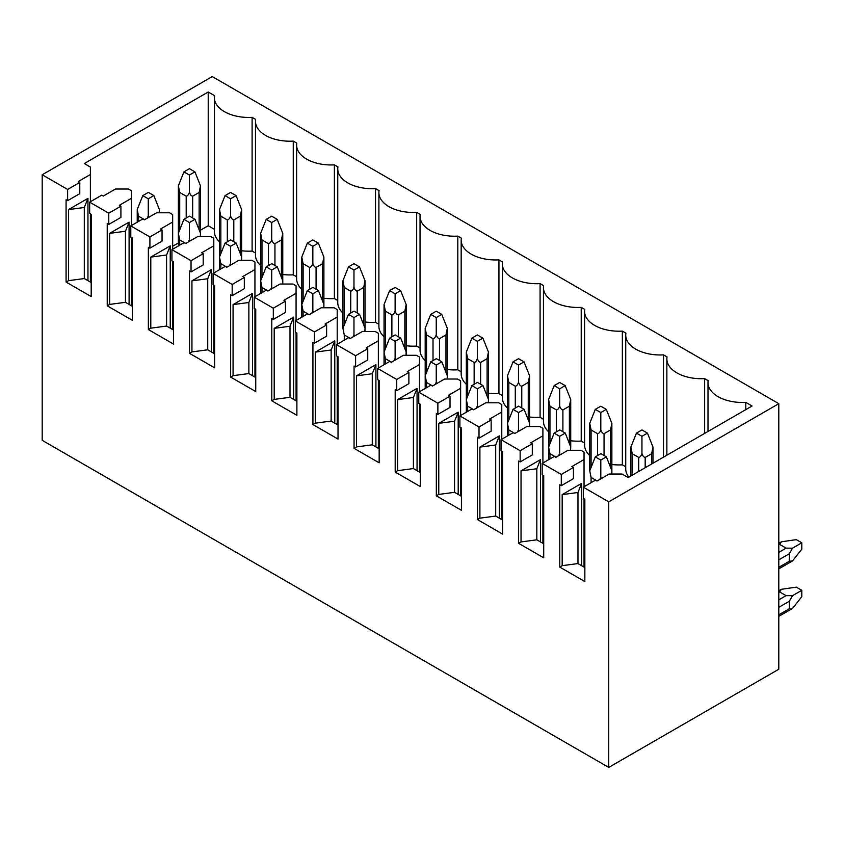 <?xml version="1.0" encoding="UTF-8"?>
<svg xmlns="http://www.w3.org/2000/svg" width="844" height="844" viewBox="0 0 844 844"><rect width="100%" height="100%" fill="white"/><g stroke="black" fill="none" stroke-linecap="round" stroke-linejoin="round"><path stroke-width="1.27" d="M778.801 403.675L608.746 501.853L608.746 767.418L778.801 669.239L778.801 403.675L212.255 76.582L42.2 174.761L67.625 189.446L79.779 182.431L78.239 181.544L90.382 174.529L90.382 201.737M789.33 601.255L789.33 608.735L792.505 608.45L801.8 596.676L801.8 590.315L792.505 595.685L789.33 601.255L778.801 607.332M801.8 590.315L796.293 587.139L781.449 589.291L779.613 591.908L786.091 595.642L792.505 595.685M792.505 560.954L789.33 561.239L789.33 553.748L792.505 548.178L786.091 548.146L779.613 544.401L781.449 541.795L796.293 539.632L801.8 542.808L801.8 549.17L792.505 560.954L778.801 568.856M792.505 548.178L801.8 542.808M608.746 501.853L583.309 487.178L583.309 498.393L584.85 499.279L584.85 581.569L559.751 567.073L559.751 484.794L561.292 485.68L561.292 474.455L542.175 463.419L554.318 456.414L555.858 457.3L568.012 450.285L580.967 450.285L584.037 452.057L584.037 486.756M561.292 474.455L573.435 467.439L571.894 466.553L584.037 459.537M542.175 463.419L542.175 474.644L543.715 475.531L543.715 557.821L518.606 543.325L518.606 461.035L520.147 461.921L520.147 450.707L501.041 439.671L513.184 432.656L514.724 433.542L526.867 426.536L539.822 426.536L542.903 428.309L542.903 462.997M520.147 450.707L532.3 443.691L530.76 442.805L542.903 435.789M501.041 439.671L501.041 450.896L502.581 451.783L502.581 534.073L477.472 519.577L477.472 437.287L479.012 438.173L479.012 426.958L459.896 415.923L472.049 408.907L473.589 409.794L485.733 402.778L498.688 402.778L501.769 404.561L501.769 439.249M479.012 426.958L491.155 419.943L489.615 419.057L501.769 412.041M459.896 415.923L459.896 427.138L461.436 428.035L461.436 510.314L436.337 495.829L436.337 413.539L437.867 414.425L437.867 403.2L418.761 392.165L430.904 385.159L432.444 386.046L444.598 379.03L457.553 379.03L460.624 380.813L460.624 415.501M437.867 403.2L450.021 396.195L448.481 395.298L460.624 388.293M418.761 392.165L418.761 403.39L420.301 404.276L420.301 486.566L395.192 472.07L395.192 389.78L396.733 390.677L396.733 379.452L377.627 368.417L389.77 361.401L391.31 362.298L403.453 355.282L416.408 355.282L419.489 357.054L419.489 391.753M396.733 379.452L408.886 372.436L407.346 371.55L419.489 364.534M377.627 368.417L377.627 379.642L379.156 380.528L379.156 462.818L354.058 448.322L354.058 366.032L355.598 366.918L355.598 355.704L336.482 344.668L348.635 337.653L350.165 338.539L362.319 331.534L375.274 331.534L378.355 333.306L378.355 367.995M355.598 355.704L367.741 348.688L366.201 347.802L378.355 340.786M336.482 344.668L336.482 355.883L338.022 356.78L338.022 439.059L312.924 424.574L312.924 342.284L314.453 343.17L314.453 331.945L295.347 320.92L307.49 313.905L309.031 314.791L321.174 307.775L334.14 307.775L337.21 309.558L337.21 344.246M314.453 331.945L326.607 324.94L325.067 324.054L337.21 317.038M295.347 320.92L295.347 332.135L296.888 333.021L296.888 415.311L271.779 400.816L271.779 318.536L273.319 319.422L273.319 308.197L254.213 297.162L266.356 290.157L267.896 291.043L280.039 284.027L292.995 284.027L296.075 285.799L296.075 320.498M273.319 308.197L285.462 301.181L283.932 300.295L296.075 293.29M254.213 297.162L254.213 308.387L255.743 309.273L255.743 391.563L230.644 377.068L230.644 294.778L232.184 295.674L232.184 284.449L213.068 273.414L225.221 266.398L226.751 267.295L238.905 260.279L251.86 260.279L254.941 262.051L254.941 296.74M232.184 284.449L244.327 277.433L242.787 276.547L254.941 269.531M213.068 273.414L213.068 284.639L214.608 285.525L214.608 367.815L189.499 353.319L189.499 271.029L191.039 271.916L191.039 260.701L171.933 249.666L184.076 242.65L185.617 243.536L197.76 236.52L210.726 236.52L213.796 238.303L213.796 272.992M191.039 260.701L203.193 253.685L201.653 252.799L213.796 245.783M171.933 249.666L171.933 260.88L173.474 261.777L173.474 344.057L148.365 329.571L148.365 247.281L149.905 248.168L149.905 236.942L130.788 225.918L142.942 218.902L144.482 219.788L156.625 212.772L169.581 212.772L172.661 214.555L172.661 249.244M149.905 236.942L162.048 229.937L160.508 229.04L172.661 222.035M130.788 225.918L130.788 237.132L132.329 238.019L132.329 320.309L107.23 305.813L107.23 223.533L108.77 224.42L108.77 213.194L89.654 202.159L101.797 195.143L103.337 196.04L115.491 189.024L128.446 189.024L131.527 190.797L131.527 225.496M108.77 213.194L120.914 206.179L119.373 205.292L131.527 198.277M90.382 174.529L90.382 167.049L84.305 163.546L208.215 92.007L214.513 95.646A34.361 19.834 0 0 0 214.344 97.619A34.361 19.834 0 0 0 252.113 117.358L255.648 119.394A34.361 19.834 0 0 0 255.479 121.367A34.361 19.834 0 0 0 293.258 141.106L296.793 143.153A34.361 19.834 0 0 0 296.624 145.126A34.361 19.834 0 0 0 334.393 164.865L337.927 166.901A34.361 19.834 0 0 0 337.758 168.874A34.361 19.834 0 0 0 375.527 188.613L379.072 190.649A34.361 19.834 0 0 0 378.893 192.622A34.361 19.834 0 0 0 416.672 212.361L420.207 214.408A34.361 19.834 0 0 0 420.038 216.37A34.361 19.834 0 0 0 457.807 236.109L461.341 238.156A34.361 19.834 0 0 0 461.172 240.129A34.361 19.834 0 0 0 498.941 259.868L502.486 261.904A34.361 19.834 0 0 0 502.307 263.877A34.361 19.834 0 0 0 540.086 283.616L543.62 285.652A34.361 19.834 0 0 0 543.452 287.625A34.361 19.834 0 0 0 581.221 307.364L584.755 309.41A34.361 19.834 0 0 0 584.586 311.383A34.361 19.834 0 0 0 622.355 331.112L625.9 333.158A34.361 19.834 0 0 0 625.731 335.131A34.361 19.834 0 0 0 663.5 354.87L667.034 356.906A34.361 19.834 0 0 0 666.865 358.879A34.361 19.834 0 0 0 704.634 378.618L708.169 380.665A34.361 19.834 0 0 0 708 382.627A34.361 19.834 0 0 0 745.779 402.366L752.078 406.006L628.179 477.546L622.102 474.033L609.146 474.033L597.003 481.048L595.463 480.162L583.309 487.178M608.746 767.418L42.2 440.325L42.2 174.761M89.654 202.159L89.654 213.384L91.194 214.27L91.194 296.56L66.085 282.065L66.085 199.775L67.625 200.661L67.625 189.446M67.625 200.661L79.779 193.656L79.779 182.431M90.382 213.806L90.382 282.065M66.085 282.065L68.522 280.662L68.522 209.597L87.955 198.372L87.955 280.662M208.215 92.007L208.215 225.728L200.482 230.19M178.369 242.956L172.661 246.248M132.329 269.531L131.527 270.006M208.215 225.728L214.344 229.273M252.113 117.358L252.113 251.079A34.361 19.834 180 0 1 241.616 250.752M219.503 241.795A34.361 19.834 180 0 1 214.344 231.34L214.344 97.619M252.113 251.079L255.479 253.021M293.258 141.106L293.258 274.827A34.361 19.834 180 0 1 282.761 274.5M260.638 265.543A34.361 19.834 180 0 1 255.479 255.088L255.479 121.367M293.258 274.827L296.624 276.769M334.393 164.865L334.393 298.576A34.361 19.834 180 0 1 323.896 298.248M301.783 289.292A34.361 19.834 180 0 1 296.624 278.837L296.624 145.126M334.393 298.576L337.758 300.517M375.527 188.613L375.527 322.324A34.361 19.834 180 0 1 365.041 321.997M342.917 313.04A34.361 19.834 180 0 1 337.758 302.595L337.758 168.874M375.527 322.324L378.893 324.275M416.672 212.361L416.672 346.082A34.361 19.834 180 0 1 406.175 345.755M384.052 336.798A34.361 19.834 180 0 1 378.893 326.343L378.893 192.622M416.672 346.082L420.038 348.023M457.807 236.109L457.807 369.83A34.361 19.834 180 0 1 447.309 369.503M425.197 360.546A34.361 19.834 180 0 1 420.038 350.091L420.038 216.37M457.807 369.83L461.172 371.771M498.941 259.868L498.941 393.578A34.361 19.834 180 0 1 488.454 393.251M466.331 384.294A34.361 19.834 180 0 1 461.172 373.839L461.172 240.129M498.941 393.578L502.307 395.53M540.086 283.616L540.086 417.337A34.361 19.834 180 0 1 529.589 417.01M507.466 408.053A34.361 19.834 180 0 1 502.307 397.598L502.307 263.877M540.086 417.337L543.452 419.278M581.221 307.364L581.221 441.085A34.361 19.834 180 0 1 570.723 440.758M548.611 431.801A34.361 19.834 180 0 1 543.452 421.346L543.452 287.625M581.221 441.085L584.586 443.026M622.355 331.112L622.355 464.833A34.361 19.834 180 0 1 611.868 464.506M589.745 455.549A34.361 19.834 180 0 1 584.586 445.094L584.586 311.383M622.355 464.833L625.731 466.774M628.875 477.145A34.361 19.834 180 0 1 625.731 468.853L625.731 335.131M636.439 433.13L641.946 436.306L647.453 433.13L641.946 429.944L636.439 433.13L630.879 447.067L632.23 453.703L638.708 457.437C640.153 457.205 641.229 455.865 641.946 453.45C642.653 455.865 643.74 457.205 645.185 457.437L651.663 453.703L653.003 447.067L653.003 463.208M641.946 436.306L641.946 453.45M600.886 453.65L595.294 456.878L600.801 460.054L606.393 456.826L600.886 453.65M595.294 456.878L589.745 470.815L591.085 477.451L597.162 480.953M611.721 474.033L611.868 470.752L606.393 456.826M599.767 479.445L600.801 477.198L601.371 478.527M600.801 460.054L600.801 477.198M647.453 433.13L653.003 447.067M595.294 409.372L600.801 412.558L606.308 409.372L600.801 406.196L595.294 409.372L589.745 423.319L591.085 429.944L597.563 433.689C599.008 433.447 600.095 432.117 600.801 429.702C601.519 432.117 602.595 433.447 604.04 433.689L610.529 429.944L611.868 423.319L611.868 474.033M600.801 412.558L600.801 429.702M559.751 429.902L554.16 433.13L559.667 436.306L565.258 433.077L559.751 429.902M554.16 433.13L548.611 447.067L549.95 453.703L556.027 457.205M570.576 450.285L570.723 447.003L565.258 433.077M558.633 455.697L559.667 453.45L560.237 454.768M559.667 436.306L559.667 453.45M606.308 409.372L611.868 423.319M554.16 385.624L559.667 388.799L565.174 385.624L559.667 382.448L554.16 385.624L548.611 399.56L549.95 406.196L556.428 409.941C557.873 409.699 558.95 408.369 559.667 405.943C560.384 408.369 561.46 409.699 562.906 409.941L569.384 406.196L570.723 399.56L570.723 447.13M559.667 388.799L559.667 405.943M518.606 406.154L513.025 409.372L518.532 412.558L524.113 409.329L518.606 406.154M513.025 409.372L507.466 423.319L508.816 429.944L514.882 433.457M529.441 426.536L529.589 423.245L524.113 409.329M517.488 431.949L518.532 429.702L519.092 431.02M518.532 412.558L518.532 429.702M565.174 385.624L570.723 399.56M513.025 361.876L518.532 365.051L524.04 361.876L518.532 358.689L513.025 361.876L507.466 375.812L508.816 382.448L515.294 386.183C516.739 385.951 517.815 384.621 518.532 382.195C519.239 384.621 520.326 385.951 521.771 386.183L528.249 382.448L529.589 375.812L529.589 423.287M518.532 365.051L518.532 382.195M477.472 382.395L471.88 385.624L477.387 388.799L482.979 385.581L477.472 382.395M471.88 385.624L466.331 399.56L467.671 406.196L473.748 409.699M488.307 402.778L488.454 399.497L482.979 385.581M476.354 408.201L477.387 405.943L477.957 407.272M477.387 388.799L477.387 405.943M524.04 361.876L529.589 375.812M471.88 338.127L477.387 341.303L482.895 338.127L477.387 334.941L471.88 338.127L466.331 352.064L467.671 358.689L474.149 362.435C475.594 362.192 476.681 360.863 477.387 358.447C478.105 360.863 479.181 362.192 480.626 362.435L487.104 358.689L488.454 352.064L488.454 399.539M477.387 341.303L477.387 358.447M436.337 358.647L430.746 361.876L436.253 365.051L441.845 361.823L436.337 358.647M430.746 361.876L425.197 375.812L426.536 382.448L432.603 385.951M447.162 379.03L447.309 375.749L441.845 361.823M435.219 384.442L436.253 382.195L436.823 383.524M436.253 365.051L436.253 382.195M482.895 338.127L488.454 352.064M430.746 314.369L436.253 317.555L441.76 314.369L436.253 311.193L430.746 314.369L425.197 328.305L426.536 334.941L433.014 338.687C434.46 338.444 435.536 337.115 436.253 334.699C436.97 337.115 438.047 338.444 439.492 338.687L445.97 334.941L447.309 328.305L447.309 379.03M436.253 317.555L436.253 334.699M395.192 334.899L389.611 338.127L395.119 341.303L400.7 338.075L395.192 334.899M389.611 338.127L384.052 352.064L385.392 358.689L391.468 362.203M406.027 355.282L406.175 352.001L400.7 338.075M394.074 360.694L395.119 358.447L395.678 359.766M395.119 341.303L395.119 358.447M441.76 314.369L447.309 328.305M389.611 290.621L395.119 293.796L400.626 290.621L395.119 287.445L389.611 290.621L384.052 304.557L385.392 311.193L391.88 314.928C393.325 314.696 394.401 313.367 395.119 310.94C395.825 313.367 396.912 314.696 398.357 314.928L404.835 311.193L406.175 304.557L406.175 355.282M395.119 293.796L395.119 310.94M354.058 311.141L348.466 314.369L353.974 317.555L359.565 314.327L354.058 311.141M348.466 314.369L342.917 328.305L344.257 334.941L350.334 338.455M364.893 331.534L365.041 328.242L359.565 314.327M352.94 336.946L353.974 334.699L354.543 336.017M353.974 317.555L353.974 334.699M400.626 290.621L406.175 304.557M348.466 266.873L353.974 270.048L359.481 266.873L353.974 263.687L348.466 266.873L342.917 280.809L344.257 287.445L350.735 291.18C352.18 290.948 353.267 289.619 353.974 287.192C354.691 289.619 355.767 290.948 357.212 291.18L363.69 287.445L365.041 280.809L365.041 328.284M353.974 270.048L353.974 287.192M312.924 287.393L307.332 290.621L312.839 293.796L318.431 290.579L312.924 287.393M307.332 290.621L301.783 304.557L303.123 311.193L309.189 314.696M323.748 307.775L323.896 304.494L318.431 290.579M311.805 313.198L312.839 310.94L313.398 312.269M312.839 293.796L312.839 310.94M359.481 266.873L365.041 280.809M307.332 243.114L312.839 246.3L318.346 243.114L312.839 239.939L307.332 243.114L301.783 257.061L303.123 263.687L309.6 267.432C311.046 267.189 312.122 265.86 312.839 263.444C313.546 265.86 314.633 267.189 316.078 267.432L322.556 263.687L323.896 257.061L323.896 304.536M312.839 246.3L312.839 263.444M271.779 263.644L266.198 266.873L271.705 270.048L277.286 266.82L271.779 263.644M266.198 266.873L260.638 280.809L261.978 287.445L268.054 290.948M282.613 284.027L282.761 280.746L277.286 266.82M270.66 289.439L271.705 287.192L272.264 288.521M271.705 270.048L271.705 287.192M318.346 243.114L323.896 257.061M266.198 219.366L271.705 222.542L277.201 219.366L271.705 216.191L266.198 219.366L260.638 233.303L261.978 239.939L268.455 243.684C269.911 243.441 270.987 242.112 271.705 239.696C272.412 242.112 273.488 243.441 274.944 243.684L281.421 239.939L282.761 233.303L282.761 284.027M271.705 222.542L271.705 239.696M230.644 239.896L225.053 243.114L230.56 246.3L236.151 243.072L230.644 239.896M225.053 243.114L219.503 257.061L220.843 263.687L226.92 267.2M241.468 260.279L241.616 256.987L236.151 243.072M229.526 265.691L230.56 263.444L231.129 264.763M230.56 246.3L230.56 263.444M277.201 219.366L282.761 233.303M225.053 195.618L230.56 198.794L236.067 195.618L230.56 192.443L225.053 195.618L219.503 209.555L220.843 216.191L227.321 219.925C228.766 219.693 229.853 218.364 230.56 215.937C231.277 218.364 232.353 219.693 233.799 219.925L240.276 216.191L241.616 209.555L241.616 260.279M230.56 198.794L230.56 215.937M189.499 216.138L183.918 219.366L189.425 222.542L195.006 219.324L189.499 216.138M183.918 219.366L178.369 233.303L179.709 239.939L185.775 243.441M200.334 236.52L200.482 233.239L195.006 219.324M188.381 241.943L189.425 239.696L189.984 241.015M189.425 222.542L189.425 239.696M236.067 195.618L241.616 209.555M183.918 171.87L189.425 175.046L194.932 171.87L189.425 168.684L183.918 171.87L178.369 185.807L179.709 192.443L186.186 196.177C187.632 195.935 188.708 194.605 189.425 192.189C190.132 194.605 191.219 195.935 192.664 196.177L199.142 192.443L200.482 185.807L200.482 233.282M189.425 175.046L189.425 192.189M148.365 192.39L142.773 195.618L148.28 198.794L153.872 195.565L148.365 192.39M142.773 195.618L137.224 209.555L138.564 216.191L144.64 219.693M159.2 212.772L159.347 209.491L153.872 195.565M147.246 218.185L148.28 215.937L148.85 217.267M148.28 198.794L148.28 215.937M194.932 171.87L200.482 185.807M745.779 402.366L745.779 409.646M561.292 485.68L573.435 478.664L573.435 467.439M584.037 498.815L584.037 567.073M559.751 567.073L562.178 565.67L562.178 494.605L581.611 483.39L581.611 565.67M520.147 461.921L532.3 454.916L532.3 443.691M542.903 475.066L542.903 543.325M518.606 543.325L521.043 541.922L521.043 470.857L540.476 459.632L540.476 541.922M479.012 438.173L491.155 431.157L491.155 419.943M501.769 451.308L501.769 519.577M477.472 519.577L479.898 518.174L479.898 447.109L499.332 435.884L499.332 518.174M437.867 414.425L450.021 407.409L450.021 396.195M460.624 427.56L460.624 495.829M436.337 495.829L438.764 494.426L438.764 423.35L458.197 412.136L458.197 494.426M396.733 390.677L408.886 383.661L408.886 372.436M419.489 403.812L419.489 472.07M395.192 472.07L397.629 470.667L397.629 399.602L417.063 388.377L417.063 470.667M355.598 366.918L367.741 359.913L367.741 348.688M378.355 380.064L378.355 448.322M354.058 448.322L356.484 446.919L356.484 375.854L375.918 364.629L375.918 446.919M314.453 343.17L326.607 336.155L326.607 324.94M337.21 356.305L337.21 424.574M312.924 424.574L315.35 423.171L315.35 352.106L334.783 340.881L334.783 423.171M273.319 319.422L285.462 312.407L285.462 301.181M296.075 332.557L296.075 400.816M271.779 400.816L274.205 399.412L274.205 328.348L293.649 317.133L293.649 399.412M232.184 295.674L244.327 288.659L244.327 277.433M254.941 308.809L254.941 377.068M230.644 377.068L233.071 375.664L233.071 304.6L252.504 293.374L252.504 375.664M191.039 271.916L203.193 264.91L203.193 253.685M213.796 285.061L213.796 353.319M189.499 353.319L191.936 351.916L191.936 280.852L211.369 269.626L211.369 351.916M149.905 248.168L162.048 241.152L162.048 229.937M172.661 261.302L172.661 329.571M148.365 329.571L150.791 328.168L150.791 257.093L170.235 245.878L170.235 328.168M108.77 224.42L120.914 217.404L120.914 206.179M131.527 237.554L131.527 305.813M107.23 305.813L109.657 304.41L109.657 233.345L129.09 222.13L129.09 304.41M91.194 282.529L84.305 278.562L68.522 280.662M87.955 198.372L84.305 207.487L84.305 278.562M84.305 207.487L68.522 209.597M129.09 222.13L125.45 231.245L125.45 302.31L109.657 304.41M132.329 306.288L125.45 302.31M125.45 231.245L109.657 233.345M170.235 245.878L166.584 254.993L166.584 326.058L150.791 328.168M173.474 330.036L166.584 326.058M166.584 254.993L150.791 257.093M211.369 269.626L207.73 278.742L207.73 349.806L191.936 351.916M214.608 353.784L207.73 349.806M207.73 278.742L191.936 280.852M252.504 293.374L248.864 302.5L248.864 373.565L233.071 375.664M255.743 377.532L248.864 373.565M248.864 302.5L233.071 304.6M293.649 317.133L289.998 326.248L289.998 397.313L274.205 399.412M296.888 401.29L289.998 397.313M289.998 326.248L274.205 328.348M334.783 340.881L331.143 349.996L331.143 421.061L315.35 423.171M338.022 425.038L331.143 421.061M331.143 349.996L315.35 352.106M375.918 364.629L372.278 373.744L372.278 444.82L356.484 446.919M379.156 448.786L372.278 444.82M372.278 373.744L356.484 375.854M417.063 388.377L413.412 397.503L413.412 468.568L397.629 470.667M420.301 472.545L413.412 468.568M413.412 397.503L397.629 399.602M458.197 412.136L454.557 421.251L454.557 492.316L438.764 494.426M461.436 496.293L454.557 492.316M454.557 421.251L438.764 423.35M499.332 435.884L495.692 444.999L495.692 516.064L479.898 518.174M502.581 520.041L495.692 516.064M495.692 444.999L479.898 447.109M540.476 459.632L536.826 468.747L536.826 539.822L521.043 541.922M543.715 543.789L536.826 539.822M536.826 468.747L521.043 470.857M584.85 567.548L577.971 563.57L577.971 492.506L562.178 494.605M581.611 483.39L577.971 492.506M577.971 563.57L562.178 565.67M704.634 378.618L704.634 433.394M663.5 354.87L663.5 457.153M789.33 608.735L778.801 614.812M786.091 595.642L778.801 599.852M779.613 591.908L778.801 592.372M789.33 561.239L778.801 567.316M789.33 553.748L778.801 559.836M786.091 548.146L778.801 552.345M779.613 544.401L778.801 544.865M632.23 453.703L632.23 475.204M651.663 453.703L651.663 463.978M645.185 457.437L645.185 467.724M638.708 457.437L638.708 471.458M591.085 477.451L591.085 482.684M591.085 429.944L591.085 467.449M610.529 429.944L610.529 467.333M604.04 433.689L604.04 455.475M597.563 433.689L597.563 455.57M549.95 453.703L549.95 458.936M549.95 406.196L549.95 443.701M569.384 406.196L569.384 443.585M562.906 409.941L562.906 431.727M556.428 409.941L556.428 431.822M508.816 429.944L508.816 435.188M508.816 382.448L508.816 419.943M528.249 382.448L528.249 419.837M521.771 386.183L521.771 407.968M515.294 386.183L515.294 408.063M467.671 406.196L467.671 411.429M467.671 358.689L467.671 396.195M487.104 358.689L487.104 396.089M480.626 362.435L480.626 384.22M474.149 362.435L474.149 384.315M426.536 382.448L426.536 387.681M426.536 334.941L426.536 372.447M445.97 334.941L445.97 372.331M439.492 338.687L439.492 360.472M433.014 338.687L433.014 360.567M385.392 358.689L385.392 363.933M385.392 311.193L385.392 348.688M404.835 311.193L404.835 348.583M398.357 314.928L398.357 336.724M391.88 314.928L391.88 336.809M344.257 334.941L344.257 340.174M344.257 287.445L344.257 324.94M363.69 287.445L363.69 324.834M357.212 291.18L357.212 312.966M350.735 291.18L350.735 313.061M303.123 311.193L303.123 316.426M303.123 263.687L303.123 301.192M322.556 263.687L322.556 301.076M316.078 267.432L316.078 289.218M309.6 267.432L309.6 289.313M261.978 287.445L261.978 292.678M261.978 239.939L261.978 277.444M281.421 239.939L281.421 277.328M274.944 243.684L274.944 265.47M268.455 243.684L268.455 265.565M220.843 263.687L220.843 268.93M220.843 216.191L220.843 253.685M240.276 216.191L240.276 253.58M233.799 219.925L233.799 241.711M227.321 219.925L227.321 241.806M179.709 239.939L179.709 245.171M179.709 192.443L179.709 229.937M199.142 192.443L199.142 229.832M192.664 196.177L192.664 217.963M186.186 196.177L186.186 218.058M138.564 216.191L138.564 221.423M781.449 589.291L778.801 590.821M792.505 608.45L778.801 616.363M781.449 541.795L778.801 543.325M630.879 447.067L630.879 475.974M589.745 470.815L589.745 423.319M548.611 399.56L548.611 459.706M507.466 375.812L507.466 435.958M529.589 423.319L529.589 426.536M466.331 352.064L466.331 412.21M488.454 399.56L488.454 402.778M425.197 328.305L425.197 388.451M384.052 304.557L384.052 364.703M342.917 328.305L342.917 280.809M365.041 328.305L365.041 331.534M301.783 257.061L301.783 317.207M323.896 304.557L323.896 307.775M260.638 233.303L260.638 293.448M219.503 209.555L219.503 269.7M178.369 185.807L178.369 245.952M200.482 233.303L200.482 236.52M137.224 209.555L137.224 222.194M159.347 209.555L159.347 212.772M708 431.453L708 382.627M666.865 455.201L666.865 358.879"/></g></svg>
